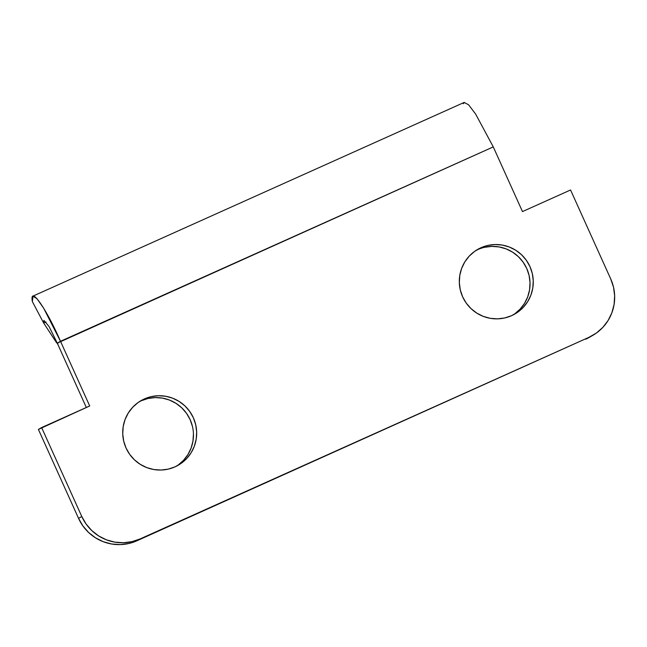 <?xml version="1.0" encoding="UTF-8"?>
<svg xmlns="http://www.w3.org/2000/svg" width="647" height="647" viewBox="0 0 647 647"><rect width="100%" height="100%" fill="white"/><g stroke="black" fill="none" stroke-linecap="round" stroke-linejoin="round"><path stroke-width="0.97" d="M176.647 466.066A37.259 36.895 60.1 0 0 188.892 417.129A37.259 36.895 60.1 0 0 141.143 400.784L144.37 398.932A37.259 36.895 -119.9 0 1 192.555 416.102A37.259 36.895 -119.9 0 1 175.03 466.843L168.171 469.14L160.982 470.046L153.743 469.52L146.74 467.587L140.229 464.32L134.471 459.847L129.675 454.34L126.036 448.007L123.698 441.092L122.736 433.862L123.197 426.591L125.057 419.563L128.252 413.053L132.651 407.303L138.094 402.531L144.37 398.932L151.228 396.627L158.418 395.729L165.648 396.255L172.66 398.18L179.17 401.447L184.929 405.92L189.717 411.435L193.356 417.768L195.701 424.683L196.664 431.913L196.203 439.184L194.343 446.204L191.148 452.722L186.74 458.472L181.306 463.244L175.03 466.843A37.259 36.895 -119.9 0 1 126.836 449.665A37.259 36.895 -119.9 0 1 144.37 398.932L141.143 400.784A37.259 36.895 60.1 0 0 139.526 401.561M513.241 314.879A37.259 36.895 60.1 0 0 525.485 265.941A37.259 36.895 60.1 0 0 477.737 249.596L480.964 247.736A37.259 36.895 -119.9 0 1 529.149 264.914A37.259 36.895 -119.9 0 1 511.623 315.655A37.259 36.895 -119.9 0 1 463.43 298.477A37.259 36.895 -119.9 0 1 480.964 247.736L477.737 249.596A37.259 36.895 60.1 0 0 476.119 250.365M43.681 323.071L32.35 301.575L33.046 296.229L37.016 298.72L43.648 308.166L60.503 341.292L493.273 146.901L522.477 211.585L570.557 189.983L610.711 278.922A44.36 43.923 -119.9 0 1 592.765 335.372A44.36 43.923 -119.9 0 1 588.899 337.346L136.881 540.795A44.36 43.923 60.1 0 1 78.554 518.368L81.781 516.508L78.554 518.368L82.889 525.906L88.59 532.465L95.449 537.794L103.196 541.676L111.543 543.981L120.156 544.604L128.713 543.529L136.881 540.795L140.108 538.935A44.36 43.923 -119.9 0 1 81.781 516.508L41.626 427.57L38.399 429.43L78.554 518.368L38.399 429.43L89.707 405.976L60.503 341.292C45.816 307.462 29.511 284.882 32.35 301.575L43.681 323.071L56.143 342.085L43.681 323.071L46.05 322.012L43.681 323.071L43.899 320.394L49.035 326.484L57.276 343.153L86.334 407.489L57.276 343.153L60.503 341.292L89.707 405.976L41.626 427.57L81.781 516.508L86.116 524.046L91.817 530.605L98.676 535.934L106.423 539.824L114.77 542.121L123.383 542.744L131.939 541.668L140.108 538.935L588.899 337.346L596.364 333.059L602.842 327.382L608.083 320.532L611.884 312.776L614.1 304.413L614.65 295.76L613.51 287.155L610.711 278.922L570.557 189.983L522.477 211.585L493.273 146.901L57.276 343.153M57.446 343.525A35.488 14.46 -27.8 0 1 56.143 342.085L57.971 343.913M480.964 247.736L487.822 245.439L495.012 244.534L502.242 245.059L509.254 246.992L515.764 250.26L521.522 254.732L526.31 260.24L529.95 266.572L532.295 273.487L533.257 280.717L532.796 287.988L530.936 295.016L527.742 301.526L523.342 307.285L517.899 312.048L511.623 315.655L504.765 317.952L497.575 318.85L490.337 318.332L483.333 316.399L476.823 313.132L471.065 308.659L466.269 303.144L462.629 296.811L460.292 289.896L459.33 282.666L459.791 275.404L461.651 268.376L464.845 261.857L469.245 256.107L474.688 251.335L480.964 247.736M592.765 335.372L589.546 337.224A44.36 43.923 60.1 0 1 585.672 339.206L589.724 337.119M141.143 400.784L148.001 398.487L155.191 397.582L162.421 398.107L169.433 400.04L175.944 403.307L181.702 407.78L186.49 413.287L190.129 419.62L192.474 426.535M193.437 433.765L192.976 441.036L191.116 448.064L187.921 454.574L183.522 460.332L178.079 465.096M484.595 247.3L491.785 246.394L499.015 246.919L506.027 248.852L512.537 252.112L518.296 256.584L523.091 262.1L526.723 268.432L529.068 275.347L530.03 282.577L529.569 289.848L527.709 296.868L524.515 303.386L520.115 309.137L514.672 313.908M463.373 103.714L464.303 102.509L468.654 104.838L475.666 114.115L493.273 146.901M32.997 296.108L464.255 102.396"/></g></svg>
